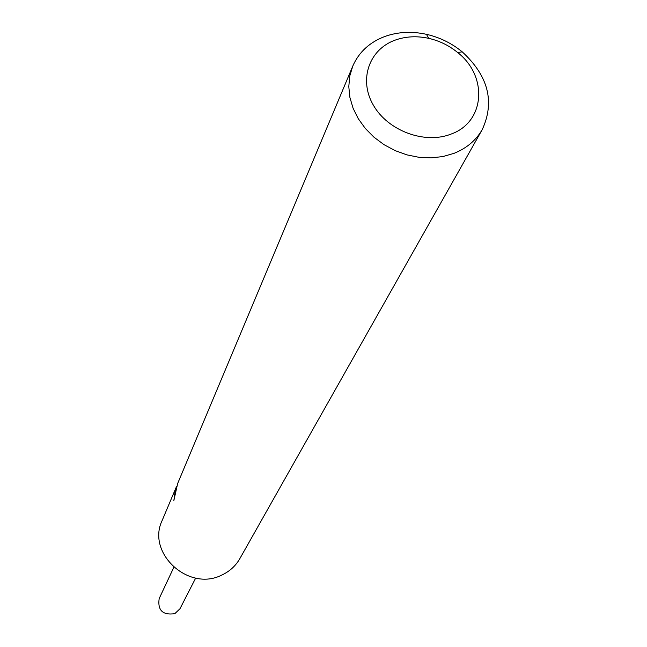 <?xml version="1.0" encoding="UTF-8"?>
<svg xmlns="http://www.w3.org/2000/svg" width="647" height="647" viewBox="0 0 647 647"><rect width="100%" height="100%" fill="white"/><g stroke="black" fill="none" stroke-linecap="round" stroke-linejoin="round"><path stroke-width="0.97" d="M482.274 129.521C476.014 140.375 466.584 148.325 453.976 153.355L442.96 156.55L431.201 157.884L419.054 157.326L406.882 154.868L395.066 150.597L383.978 144.637L373.95 137.172L365.296 128.438L358.276 118.7L353.092 108.267L349.906 97.462L348.79 86.609L349.76 76.031L352.793 66.051C358.98 52.011 369.76 42.112 385.143 36.369C398.107 31.832 411.88 31.153 426.454 34.315C439.75 37.372 451.671 43.212 462.233 51.849C488.315 75.901 494.995 101.789 482.274 129.521L239.811 558.684C235.597 566.004 229.548 571.487 221.646 575.134C188.649 591.981 146.4 553.007 162.106 520.592L176.51 486.528M395.414 40.025C405.855 36.361 416.967 35.795 428.743 38.351C439.483 40.818 449.115 45.541 457.639 52.512C488.218 76.257 485.121 122.21 450.91 134.139C424.691 144.499 387.957 130.831 373.376 105.202C358.406 79.71 369.105 49.261 395.414 40.025M352.793 66.051L177.682 483.455L173.865 500.471L175.531 488.582M195.677 578.07L179.955 608.787L174.803 613.671C162.72 615.378 157.512 610.356 159.17 598.596L173.817 567.354M428.743 38.351L426.454 34.315M457.639 52.512L462.233 51.849"/></g></svg>
